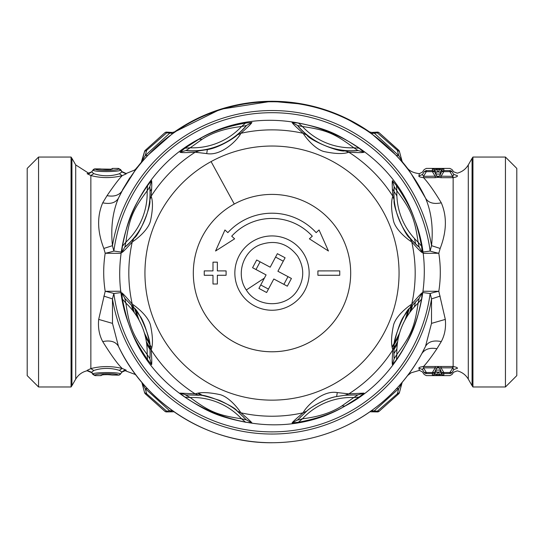 <?xml version="1.0" encoding="UTF-8"?>
<svg xmlns="http://www.w3.org/2000/svg" width="544" height="544" viewBox="0 0 544 544"><rect width="100%" height="100%" fill="white"/><g stroke="black" fill="none" stroke-linecap="round" stroke-linejoin="round"><path stroke-width="0.82" d="M131.424 304.858A144.255 144.255 180 0 0 132.926 310.801M146.676 343.917A144.255 144.255 180 0 0 150.049 349.534M412.876 241.42A144.255 144.255 180 0 0 412.794 241.04A144.255 144.255 180 0 1 412.876 241.42M393.958 349.527A144.255 144.255 180 0 0 397.324 343.917M411.074 310.801A144.255 144.255 180 0 0 412.576 304.858M409.38 237.109A141.868 141.868 -0 0 1 409.516 237.64M409.108 308.958A141.868 141.868 -0 0 1 406.667 317.152M398.704 336.335A141.868 141.868 -0 0 1 394.38 344.284M151.599 347.562A141.868 141.868 -0 0 1 145.296 336.335M137.333 317.152A141.868 141.868 -0 0 1 134.892 308.958M139.142 320.3A141.195 141.195 180 0 1 135.98 310.366A141.195 141.195 180 0 0 139.128 320.273M144.35 332.846A141.195 141.195 180 0 0 149.389 342.523A141.195 141.195 180 0 1 144.337 332.812M198.812 393.251A141.195 141.195 180 0 0 202.218 395.25A141.195 141.195 180 0 1 198.832 393.251M399.663 332.812A141.195 141.195 180 0 1 392.231 346.528A141.195 141.195 180 0 0 399.65 332.846M404.872 320.273A141.195 141.195 180 0 0 408.027 310.359A141.195 141.195 180 0 1 404.858 320.3M408.49 236.354A141.195 141.195 180 0 0 408.34 235.797A141.195 141.195 180 0 1 408.496 236.361M289.816 305.694A37.155 37.155 0 0 1 234.845 273.088A37.155 37.155 180 0 0 289.816 305.694A37.155 37.155 180 0 0 309.155 273.088A37.155 37.155 0 0 1 289.816 305.694M246.316 289.986C235.674 274.917 242.651 251.593 259.828 244.848C275.176 239.496 287.796 243.27 297.684 256.176C304.735 268.165 304.388 279.929 296.636 291.482C285.015 308.4 256.918 307.571 246.316 289.986L264.384 278.113L258.903 288.408L266.628 292.516L273.809 279.011L268.444 289.082L260.732 284.981M339.755 270.898L339.755 275.271L339.755 270.898L317.9 270.905L317.9 275.271L339.755 275.271L317.9 275.271L317.9 270.905M215.553 251.008L234.614 238.83L215.56 251.008L224.944 229.969L227.848 232.628A59.888 59.888 180 0 1 316.152 232.628L319.056 229.969L328.447 251.008L309.386 238.83L312.29 236.171A54.645 54.645 180 0 0 231.71 236.171A54.645 54.645 0 0 1 312.29 236.164L312.29 236.171M212.983 262.16L212.983 270.898L204.245 270.898L212.983 270.898L212.983 262.16L217.355 262.16L217.355 270.898L226.1 270.898L226.1 275.271L217.355 275.271L217.355 284.009L212.983 284.009L212.983 275.271L204.245 275.271L204.245 270.898L204.245 275.271L212.983 275.271M212.983 262.154L217.355 262.154M275.563 257.088L283.274 261.188L277.909 271.272L285.097 257.774L277.372 253.674L270.191 267.186L256.686 259.998L252.579 267.716L266.091 274.91L264.384 278.113M266.091 274.91L256 269.525L260.1 261.82M287.994 276.651L283.893 284.356L273.809 278.997L287.314 286.192L291.421 278.467L277.909 271.272M151.701 188.952A146.445 146.445 180 0 0 150.083 191.338M393.904 353.607A146.445 146.445 180 0 0 396.896 348.922M414.324 306.959A146.445 146.445 180 0 0 415.466 301.832M415.677 244.14A146.445 146.445 180 0 0 414.446 238.49M396.882 195.976A146.445 146.445 180 0 0 392.299 188.952M121.217 252.062L113.859 251.049A159.555 159.555 0 0 1 430.141 251.049L422.783 252.062M418.928 368.036C419.506 371.09 419.506 371.13 418.928 368.166C418.492 367.567 420.022 367.016 423.531 366.493L423.558 366.493C427.026 362.753 431.494 356.823 436.961 348.697L441.279 341.584C444.761 335.09 446.107 327.692 445.312 319.403L438.804 291.292L423.014 291.264M440.164 296.092L431.542 298.894L430.141 293.515A17.483 3.359 168.1 0 1 438.804 291.292C440.796 278.623 440.796 265.948 438.804 253.259L422.953 253.327M445.312 319.403L431.508 323.381L425.53 346.351A170.483 170.483 0 0 1 421.614 353.974C403.995 385.669 378.93 409.55 346.419 425.626C323.224 436.798 298.758 442.496 273.02 442.721C208.597 443.822 145.799 404.654 118.449 346.317L112.492 323.381L112.458 298.894L113.859 293.515A159.555 159.555 0 0 0 430.141 293.515L422.851 292.563M120.986 291.264L105.196 291.292A17.483 3.359 11.9 0 1 113.859 293.515L121.149 292.563M112.492 323.381L98.688 319.403L105.196 291.292C103.204 278.623 103.204 265.948 105.196 253.259L103.836 248.458C97.288 231.547 96.92 216.335 102.721 202.824L107.039 195.67C113.798 185.735 118.844 179.078 122.182 175.678L119.394 173.774C110.609 176.474 102.061 176.426 93.745 173.624L91.712 171.822L89.094 173.563M121.047 253.327L105.196 253.259A17.483 3.264 -11.9 0 0 113.859 251.049L112.458 245.67L103.836 248.458M452.934 176.406L453.689 174.44L452.016 171.646L449.888 171.652L452.69 176.331L452.69 177.684L453.145 177.677L452.69 176.331L436.682 176.134L423.558 176.331L423.558 177.684C428.189 182.594 434.098 190.971 441.279 202.824C447.08 216.335 446.712 231.547 440.164 248.458L438.804 253.259A17.483 3.264 -168.1 0 1 430.141 251.049L431.542 245.67C433.391 227.841 431.392 211.99 425.53 198.125L410.917 173.291L406.735 167.525M441.021 177.684L438.117 177.337L435.207 177.684L435.207 176.331L432.398 171.652L434.527 171.646L436.682 176.134L438.117 177.337L439.545 176.134L441.701 171.646L443.829 171.652L441.021 176.331L441.021 177.684L452.69 177.684M88.998 173.686L87.122 173.692L90.855 175.535C101.034 178.221 111.479 178.269 122.182 175.678L126.222 173.876L121.91 171.945L119.394 173.774M440.164 248.458L431.542 245.67A161.745 161.745 0 0 0 112.458 245.67C110.609 227.841 112.608 211.99 118.47 198.125C115.695 202.824 110.446 204.388 102.721 202.824M441.279 202.824C433.554 204.388 428.305 202.824 425.53 198.125A170.483 170.483 0 0 0 118.47 198.125L122.386 190.475C119.381 195.221 114.26 196.955 107.039 195.67M435.207 177.684L423.531 177.684C420.022 177.16 418.492 176.596 418.928 175.984C419.506 172.931 419.506 172.89 418.928 175.862M431.508 323.381L431.542 298.894A161.745 161.745 0 0 1 112.458 298.894L103.836 296.092M457.368 175.617L457.368 175.739C457.735 176.44 456.328 177.086 453.145 177.677L453.145 366.5L452.69 366.493L452.69 367.839L441.021 367.839L441.021 366.493L435.207 366.493L435.207 367.839L423.538 367.839L422.43 369.526L418.928 368.166M118.449 346.317L118.47 346.351C115.695 341.625 110.446 340.034 102.721 341.584C111.309 355.361 117.79 364.317 122.182 368.451C111.479 365.922 101.034 365.969 90.855 368.594L93.745 370.498C102.061 367.751 110.609 367.703 119.394 370.348L122.182 368.451L126.222 370.185L121.91 372.11L119.394 370.348M98.688 319.403C97.893 327.692 99.239 335.09 102.721 341.584M122.454 189.958L129.792 177.834M122.386 190.08C142.093 159.426 142.093 159.562 122.386 190.475M87.122 370.369L90.855 368.594L90.855 175.535L93.745 173.624M371.681 132.444L368.914 131.75L371.389 133.477C368.397 131.376 368.397 131.39 371.382 133.504L396.352 155.455L402.866 162.812L401.996 161.01M172.319 132.444L175.086 131.75L172.611 133.477C175.603 131.376 175.603 131.39 172.618 133.504L147.648 155.455L141.134 162.812L144.582 151.416L146.642 150.334L166.614 132.879L166.641 132.104L172.319 132.45M142.004 161.01L141.134 162.67M422.43 174.502L418.928 175.984M423.558 176.331L423.531 177.684M432.378 168.694L434.527 169.81L436.533 169.585L438.117 171.979L439.702 169.585L441.701 169.81L440.259 171.986L435.968 171.986L440.259 171.986L440.239 174.08L435.989 174.08L435.968 171.986L434.527 169.81L434.527 171.646A2.625 2.57 179.3 0 0 432.398 170.585L432.398 171.652L426.34 171.652L423.538 176.331L422.43 174.624L424.211 171.646L426.34 171.652L426.34 170.585L432.398 170.585L432.378 168.694L443.85 168.694L443.829 171.652L449.888 171.652L449.888 170.585L443.829 170.585A2.625 2.57 0.7 0 0 441.701 171.646L441.701 169.81L443.85 168.694M441.279 341.584C433.554 340.034 428.305 341.625 425.53 346.351M425.544 346.338L421.614 353.974A170.483 170.483 0 0 1 118.47 346.351M457.368 368.288L453.689 369.587M452.934 367.764L453.689 369.709L452.016 372.49L449.888 372.497L452.934 367.764L453.145 366.5C456.328 367.084 457.735 367.724 457.368 368.41M435.207 366.493L423.558 366.493L423.558 367.839M436.533 375.578L436.533 374.469L434.527 374.258L434.527 372.49L436.682 368.03L435.207 367.839L432.398 372.497L432.378 375.374L443.85 375.374L443.829 373.558L449.888 373.558L449.888 372.497L441.701 372.49L439.545 368.03L438.117 366.833L436.682 368.03L441.021 367.839L443.829 372.497L443.829 373.558A2.625 2.57 -0.7 0 1 441.701 372.49L441.701 374.258L439.702 374.469L439.702 375.578M453.689 174.318L457.368 175.739M87.122 173.692L91.712 171.822L92.99 170.136L95.152 168.953L110.697 169.177M91.712 171.768L93.085 169.891L91.712 171.768M124.76 370.267L126.222 370.185M93.262 169.803L92.99 170.136C94.432 172.271 121.244 171.877 120.652 170L121.91 171.945M374.129 133.022C371.266 132.342 371.266 132.348 374.129 133.035L398.752 155.543L396.352 155.455M371.382 133.504L377.386 132.879A2.625 1.401 -52.4 0 1 379.046 132.648L379.046 132.648A2.625 1.408 127.4 0 1 379.046 132.648A2.625 2.625 0 0 0 377.359 132.104L377.386 132.879L397.358 150.334L398.752 155.543L401.996 161.004A4.372 4.372 0 0 0 402.866 162.67M402.866 162.812L401.996 161.14L399.418 151.504L397.358 150.334L398.779 150.368L379.046 132.648L398.779 150.28A2.625 1.292 136.1 0 1 398.779 150.28L398.779 150.368A2.625 2.625 180 0 1 399.418 151.504L401.996 161.004L399.418 151.416A2.625 2.625 180 0 0 398.779 150.28L379.039 132.648M172.618 133.504L169.871 133.035C172.734 132.348 172.734 132.342 169.871 133.022M147.648 155.455L145.248 155.543L142.004 161.14A4.372 4.372 0 0 1 141.134 162.812M166.641 132.104A2.625 2.625 0 0 0 164.961 132.648A2.625 1.401 -127.6 0 1 166.614 132.879L169.871 133.035L145.248 155.543L146.642 150.334A2.625 1.285 -136.2 0 0 145.221 150.368L164.954 132.648L145.221 150.368A2.625 2.625 180 0 0 144.582 151.504L142.004 161.14L144.582 151.416A2.625 2.625 0 0 1 145.221 150.28A2.625 2.625 0 0 0 144.582 151.416M424.211 171.646L426.34 170.469M423.531 366.493L423.538 367.839L426.34 372.497L424.211 372.49L422.43 369.403M434.527 372.49L426.34 372.497L426.34 373.558L432.398 373.558A2.625 2.57 -179.3 0 0 434.527 372.49M472.94 327.406L472.94 157.046L505.437 157.046L505.437 386.981L472.94 386.981L472.94 327.406M452.016 171.646L452.016 171.646A2.625 2.57 179.3 0 0 449.888 170.585L449.888 170.469M369.947 411.781L377.359 411.917L377.386 411.155L374.129 410.999C371.266 411.679 371.266 411.686 374.129 410.999L398.752 388.606L397.358 393.788L377.386 411.155L379.046 411.38L398.779 393.747A2.625 2.625 0 0 0 399.418 392.612L397.358 393.788A2.625 1.292 43.9 0 0 398.779 393.747A2.625 2.625 0 0 0 399.418 392.612L401.996 383.024A4.372 4.372 0 0 1 402.349 382.126L398.752 388.606L396.352 388.715M374.129 411.006L371.382 410.55M169.871 410.992C172.734 411.679 172.734 411.686 169.871 410.999L145.248 388.606L142.004 383.024L144.582 392.612L146.642 393.788L166.614 411.155L172.618 410.55M147.648 388.715L145.248 388.606L146.642 393.788L145.221 393.747L164.954 411.38A2.625 1.408 127.4 0 1 164.954 411.38A2.625 2.625 0 0 0 166.641 411.924L166.614 411.155A2.625 1.408 127.4 0 1 164.961 411.38L145.221 393.747A2.625 2.625 180 0 1 144.582 392.612L142.004 383.017M87.122 370.416L91.712 372.286L93.745 370.498M91.712 372.239L92.868 374.075C92.276 372.293 119.088 371.906 120.53 373.946L121.91 372.11L121.611 371.674L121.91 372.11M71.06 217.172L71.06 157.046L38.563 157.046L38.563 386.981L71.06 386.981L71.06 217.172M93.262 169.742L93.085 169.891A2.625 2.625 0 0 1 95.152 168.885L100.273 168.898M120.652 170L118.456 168.817C119.313 170.728 96.043 171.136 95.152 168.953A2.625 2.625 0 0 0 93.092 169.946L91.65 171.89L88.944 173.699M424.211 372.49L424.211 372.49A2.625 2.57 -0.7 0 0 426.34 373.558L426.34 373.442M432.378 375.374L434.527 374.258L435.968 372.089L440.259 372.089L440.239 370.07L435.989 370.07L435.968 372.089L438.117 372.082L439.702 374.469L436.533 374.469L438.117 372.082L440.259 372.089L441.701 374.258L443.85 375.374M120.272 374.272L118.368 375.129C117.477 373.028 94.207 373.422 95.064 375.258L92.868 374.027M92.99 170.082L95.152 168.898M102.36 169.157L110.656 169.225M111.146 169.232L112.554 168.817C110.004 169.606 106.284 169.68 101.395 169.034L95.152 168.939M505.437 386.981L516.8 375.618L516.8 168.409L505.437 157.046M436.533 168.463L436.533 169.585L439.702 169.585L439.702 168.463M38.563 157.046L27.2 168.409L27.2 375.618L38.563 386.981M111.2 169.225L101.395 169.034M102.422 169.184L95.152 168.885M102.326 374.87L100.966 375.258C103.516 374.503 107.236 374.435 112.125 375.047L118.368 375.129A2.625 2.625 0 0 0 120.435 374.129L121.965 372.048C124.093 370.342 125.093 369.743 124.957 370.246L124.569 370.253M102.272 374.877L102.027 374.986C101.85 374.653 110.745 374.462 111.472 374.979L112.125 375.047M268.444 289.082L266.628 292.516M256 269.525L252.579 267.716M283.274 261.188L285.097 257.774M283.893 284.356L287.314 286.192M328.447 251.008L309.386 238.83M309.155 273.088A37.155 37.155 180 0 0 254.184 240.482A37.155 37.155 180 0 0 234.845 273.088M193.317 273.095A78.683 78.683 180 0 0 309.726 342.149A78.683 78.683 180 0 0 350.683 273.088A78.683 78.683 180 0 0 234.274 204.041A78.683 78.683 180 0 0 193.317 273.095A78.683 78.683 180 0 0 309.726 342.135A78.683 78.683 180 0 0 350.683 273.095M234.614 238.83L231.71 236.164M212.983 284.016L217.355 284.016L217.355 275.271L226.1 275.271L226.1 270.905L217.355 270.898L217.355 262.16M302.444 126.514C326.305 129.962 334.472 133.341 353.811 147.791L357.911 150.491C356.844 150.974 352.526 151.089 344.957 150.844C339.415 152.612 309.509 140.223 306.816 135.048C301.206 129.832 298.153 126.664 297.656 125.535L302.444 126.514A67.014 67.014 180 0 0 353.811 147.791L359.088 148.186L364.018 152.252L357.911 150.491A69.945 69.945 180 0 1 297.656 125.535L292.087 122.461L298.425 123.06L302.444 126.514M394.196 200.09C392.462 205.652 404.852 235.566 409.992 238.224C415.092 243.719 418.139 246.65 419.145 247.03L418.139 242.209C414.637 218.307 411.237 210.106 396.862 190.849L394.189 186.776C393.829 187.959 393.836 192.399 394.196 200.09L392.836 196.234A143.181 143.181 180 0 0 348.806 152.211L344.957 150.844M419.152 247.03A69.945 69.945 180 0 1 393.897 193.351A69.945 69.945 180 0 0 419.152 247.03L422.226 252.6L421.586 246.214C416.174 219.32 411.597 208.284 396.46 185.558L392.428 180.662C392.047 182.009 392.183 187.204 392.836 196.234C390.905 201.586 391.15 209.916 393.57 221.231C396.243 230.962 409.088 240.462 411.754 241.917C417.602 248.56 421.09 252.124 422.226 252.593M409.992 238.224L411.754 241.917A143.181 143.181 180 0 1 411.754 304.178C417.602 297.289 421.09 293.495 422.226 292.774L419.152 298.343L418.139 303.096C414.637 326.869 411.244 335.056 396.862 354.464L394.189 358.591C393.829 357.646 393.836 353.45 394.196 345.998C392.462 340.49 404.852 310.583 409.992 307.863L411.754 304.178C409.095 305.708 396.243 315.214 393.57 324.938C391.15 336.26 390.905 344.57 392.836 349.853L394.196 345.998L393.897 352.702M393.897 352.294A69.945 69.945 180 0 0 394.189 358.591L392.428 364.704C392.047 363.603 392.183 358.652 392.836 349.853A143.181 143.181 180 0 1 348.806 393.876L345.059 395.23L336.648 396.542L344.957 395.243M364.018 152.252C362.794 152.755 357.721 152.742 348.806 152.211C343.488 154.176 335.172 153.938 323.85 151.511C314.126 148.845 304.62 135.993 303.13 133.294L306.816 135.048M199.043 150.844L195.194 152.211L206.72 153.592C221.87 156.332 238.197 139.223 240.87 133.294L237.184 135.048C234.77 137.788 218.613 148.029 207.359 149.58L199.043 150.844C191.474 151.089 187.156 150.974 186.096 150.491L190.189 147.791A67.014 67.014 180 0 0 241.556 126.514L246.344 125.535C245.847 126.664 242.794 129.832 237.184 135.048M394.196 346.011C392.952 347.126 398.881 321.388 404.586 315.357L409.992 307.863M306.816 411.04L306.755 411.087C311.358 406.905 324.992 398.494 336.648 396.542L336.648 396.542C325.38 398.099 309.23 408.354 306.816 411.04L303.13 412.801C305.803 406.966 322.13 389.844 337.28 392.571L348.806 393.876L364.018 393.115L359.088 397.1L353.811 397.521L357.911 394.876L364.018 393.115M202.062 139.352L190.189 147.791L184.912 148.186L199.084 139.142C211.555 131.736 227.052 126.378 245.575 123.06L241.556 126.514C225.27 128.384 212.106 132.661 202.062 139.352L199.084 139.142M298.425 123.06C325.278 128.411 336.28 132.974 359.088 148.186M245.575 123.06L251.913 122.461C251.314 123.719 247.636 127.33 240.87 133.294A143.181 143.181 180 0 1 303.13 133.294C296.364 127.33 292.686 123.719 292.087 122.461M251.913 122.461L246.344 125.535A69.945 69.945 180 0 1 186.089 150.491L179.982 152.252L184.912 148.186M396.46 185.558L396.862 190.849A67.014 67.014 180 0 0 418.139 242.209L421.586 246.214M394.189 186.776L392.428 180.662M396.46 359.727L396.862 354.464A67.014 67.014 180 0 1 418.139 303.096L421.586 299.071C416.174 325.829 411.604 336.858 396.46 359.727L392.428 364.704M422.226 292.774L421.586 299.071M341.938 405.885L353.811 397.521A67.014 67.014 180 0 0 302.444 418.792C318.723 416.826 331.888 412.522 341.938 405.885L344.91 406.076L359.088 397.1M306.755 411.087L297.384 420.145L302.444 418.792L298.425 422.226C316.948 418.805 332.438 413.426 344.91 406.076M300.478 416.826L300.118 417.194M297.656 419.832L292.087 422.912C292.686 421.892 296.364 418.526 303.13 412.801A143.181 143.181 180 0 1 240.87 412.801C247.636 418.526 251.314 421.892 251.913 422.912L246.344 419.832L241.556 418.792C217.716 415.222 209.535 411.835 190.189 397.521L185.477 394.91L199.043 395.243C204.585 393.53 234.491 405.919 237.184 411.04L240.87 412.801C239.38 410.176 229.874 397.331 220.15 394.658C208.828 392.238 200.512 391.979 195.194 393.876L199.043 395.243M243.522 416.826L243.882 417.194M198.941 395.23C199.954 394.584 206.849 396.318 219.626 400.411C227.562 404.117 233.437 407.674 237.245 411.087L237.184 411.04M121.774 292.774L122.414 299.071C127.833 325.836 132.396 336.858 147.54 359.727L151.572 364.704L149.811 358.591C150.171 357.653 150.164 353.45 149.804 345.998C151.538 340.49 139.148 310.576 134.008 307.863L132.246 304.178C126.398 297.289 122.91 293.495 121.774 292.774L124.848 298.343L125.861 303.096C129.37 326.876 132.756 335.063 147.138 354.464L149.811 358.591A69.945 69.945 180 0 0 150.103 352.274M134.008 307.863L139.414 315.357C145.119 321.375 151.062 347.194 149.804 346.011L150.103 352.464M121.774 252.6L124.848 247.03C125.861 246.65 128.908 243.719 134.008 238.224L132.246 241.917C126.398 248.56 122.91 252.124 121.774 252.593L122.414 246.214C127.826 219.32 132.396 208.298 147.54 185.558L151.572 180.662C151.953 182.009 151.817 187.197 151.164 196.234C153.095 201.586 152.85 209.916 150.43 221.231C147.764 230.955 134.905 240.462 132.246 241.917A143.181 143.181 180 0 0 132.246 304.178C134.912 305.708 147.757 315.214 150.43 324.938C152.85 336.26 153.095 344.57 151.164 349.853L149.804 346.011M150.103 193.351A69.945 69.945 180 0 1 124.848 247.03L125.861 242.209C129.363 218.307 132.756 210.12 147.138 190.849L147.54 185.558M122.414 246.214L125.861 242.209A67.014 67.014 180 0 0 147.138 190.849L149.811 186.776C150.171 187.959 150.164 192.399 149.804 200.09L151.164 196.234A143.181 143.181 180 0 1 195.194 152.211C186.272 152.742 181.206 152.755 179.982 152.252M292.087 422.912L298.425 422.226M251.913 422.912L245.575 422.226C218.749 416.745 207.72 412.182 184.912 397.1L179.982 393.115L186.089 394.876M179.982 393.115L195.194 393.876A143.181 143.181 180 0 1 151.164 349.853C151.817 358.652 151.953 363.603 151.572 364.704M184.912 397.1L190.189 397.521A67.014 67.014 180 0 1 241.556 418.792L245.575 422.226M147.54 359.727L147.138 354.464A67.014 67.014 180 0 0 125.861 303.096L122.414 299.071M134.008 238.224C139.148 235.566 151.538 205.652 149.804 200.09M151.572 180.662L149.811 186.776M411.59 239.72A143.385 143.385 -0 0 1 411.692 240.156M411.366 306.224A143.385 143.385 -0 0 1 409.639 312.705M397.657 341.578A143.385 143.385 -0 0 1 393.489 348.67M150.511 348.67A143.385 143.385 -0 0 1 146.343 341.578M134.361 312.705A143.385 143.385 -0 0 1 132.634 306.224M392.353 347.29A141.698 141.698 180 0 0 398.908 335.539M406.246 317.846A141.698 141.698 180 0 0 408.836 309.305M409.265 237.334A141.698 141.698 180 0 0 409.129 236.796M135.164 309.305A141.698 141.698 180 0 0 137.754 317.846M145.092 335.539A141.698 141.698 180 0 0 149.566 343.835M198.05 393.373A141.698 141.698 180 0 0 200.92 395.08M441.021 366.493L452.69 366.493M452.023 374.483L453.58 372.252L457.273 370.865C462.067 372.11 465.739 374.857 468.289 379.114L468.289 164.914C465.739 169.17 462.067 171.918 457.266 173.162L453.58 171.768L452.023 169.544M87.122 370.77C82.144 371.953 78.343 374.734 75.711 379.114L75.711 164.914L89.223 173.577M136.292 168.572A170.483 170.483 0 0 1 141.685 161.847L136.292 168.572M303.804 104.271L271.544 101.279L220.388 109.276L173.992 132.267A170.483 170.483 0 0 1 370.008 132.267L344.767 117.592M402.315 161.84A170.483 170.483 0 0 1 407.708 168.572M436.961 348.697C429.74 347.426 424.619 349.173 421.614 353.947M468.289 164.914L472.076 158.358L472.076 385.669L472.94 386.981M75.711 379.114L71.924 385.669L71.924 158.358L71.06 157.046M452.016 372.49A2.625 2.57 -179.3 0 1 449.888 373.558L449.888 373.442M111.472 374.979L118.368 375.136M211.086 161.588A127.051 127.051 180 0 0 160.5 334.002A127.051 127.051 180 0 0 332.914 384.588A127.051 127.051 180 0 0 383.5 212.174A127.051 127.051 180 0 0 211.086 161.588A1748.572 2.305 61.4 0 0 234.274 204.041M206.72 153.592L207.359 149.58M336.641 396.542L337.28 392.571M393.23 349.187L397.63 341.748M409.741 312.562L411.454 306.129M411.774 240.244L411.672 239.816M132.546 306.129L134.259 312.562M146.37 341.748L150.77 349.187M406.66 167.43L406.66 167.43C407.143 167.287 408.925 172.482 419.383 173.645L422.375 172.156L424.204 169.544M137.326 167.443L134.572 170.068L126.133 173.522L121.924 171.564L120.652 169.606L118.449 168.409L112.554 168.409L110.357 169.606M407.633 375.523L411.162 372.79L419.383 370.382L422.375 371.872L424.204 374.483M75.711 164.914L71.924 158.358M124.27 370.376L135.204 374.462L136.367 375.53M468.289 379.114L472.076 385.669M472.076 158.358L472.94 157.046M166.641 411.917L174.053 411.781M87.128 370.77L91.725 372.66M377.359 132.104L371.681 132.45M424.218 169.531L426.367 168.409M452.01 169.531L449.861 168.409M426.34 168.409L449.888 168.409M399.418 392.612L401.996 383.024M71.924 385.669L71.06 386.981M103.163 374.422L100.966 375.618L95.064 375.618L92.868 374.422L91.712 372.633M399.418 151.416A2.625 2.625 0 0 0 398.779 150.28M452.01 374.496L449.861 375.618M424.218 374.496L426.367 375.618M426.34 375.618L449.888 375.618M398.779 393.747L379.039 411.38A2.625 2.625 0 0 1 377.359 411.924M144.582 392.612A2.625 2.625 0 0 0 145.221 393.747M102.075 169.109L100.273 168.939M394.196 186.721L393.897 193.46M419.152 298.343L410.04 307.809M357.911 394.876L345.059 395.23M344.95 406.11C410.224 372.157 441.68 287.552 414.521 219.239C385.886 134.62 276.134 93.697 199.05 139.012C133.776 172.958 102.32 257.57 129.479 325.876C158.114 410.496 267.866 451.425 344.95 406.11M246.344 419.832L237.245 411.087M133.96 307.809L124.508 298.044M149.804 186.721L150.103 193.46"/></g></svg>
